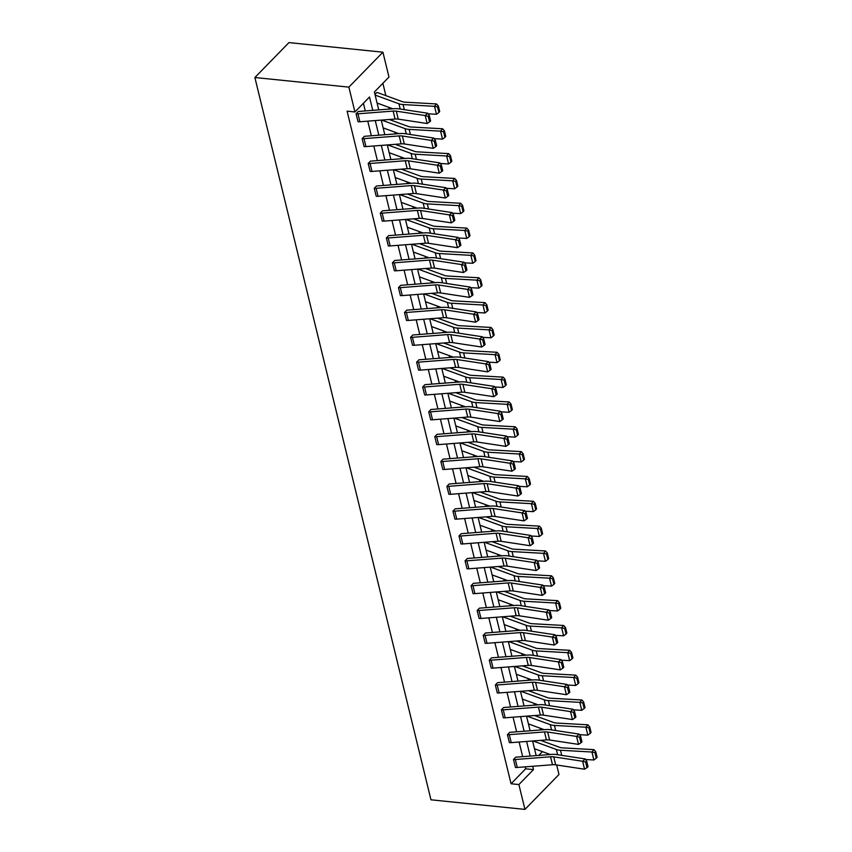 <?xml version="1.0" encoding="UTF-8"?>
<svg xmlns="http://www.w3.org/2000/svg" width="852" height="852" viewBox="0 0 852 852"><rect width="100%" height="100%" fill="white"/><g stroke="black" fill="none" stroke-linecap="round" stroke-linejoin="round"><path stroke-width="1.28" d="M556.676 764.979L558.987 774.479L524.949 809.4L430.963 799.804L254.886 77.521L288.935 42.6L382.921 52.196L388.97 77.031L374.39 91.995L378.757 109.897M543.278 741.346L542.99 740.175M540.498 729.962L540.062 728.162M537.229 716.511L536.941 715.339M534.449 705.126L534.012 703.326M531.169 691.675L530.881 690.503M528.4 680.29L527.952 678.49M525.12 666.839L524.832 665.668M522.34 655.454L521.903 653.654M519.06 642.003L518.772 640.832M516.291 630.629L515.843 628.819M513.01 617.168L512.723 615.996M510.231 605.793L509.794 603.983M506.951 592.332L506.663 591.16M504.182 580.957L503.734 579.147M500.901 567.496L500.614 566.324M498.122 556.122L497.685 554.311M494.842 542.66L494.565 541.499M492.073 531.286L491.636 529.486M488.792 517.835L488.505 516.663M486.013 506.45L485.576 504.65M482.733 492.999L482.456 491.828M479.964 481.614L479.527 479.814M476.683 468.163L476.396 466.992M473.904 456.778L473.467 454.979M470.623 443.328L470.347 442.156M467.854 431.943L467.418 430.143M464.574 418.492L464.287 417.32M461.805 407.107L461.358 405.307M458.525 393.656L458.238 392.484M455.745 382.282L455.309 380.471M452.465 368.82L452.178 367.649M449.696 357.446L449.249 355.635M446.416 343.984L446.128 342.813M443.636 332.61L443.2 330.8M440.356 319.149L440.069 317.977M437.587 307.774L437.14 305.964M434.307 294.313L434.019 293.152M431.527 282.939L431.091 281.139M428.247 269.488L427.97 268.316M425.478 258.103L425.041 256.303M422.198 244.652L421.91 243.48M419.418 233.267L418.982 231.467M416.138 219.816L415.861 218.644M413.369 208.431L412.932 206.631M410.089 194.98L409.801 193.809M407.309 183.595L406.873 181.795M404.029 170.144L403.752 168.973M401.26 158.76L400.823 156.96M397.98 145.309L397.692 144.137M395.211 133.934L394.764 132.124M391.931 120.473L391.643 119.301M389.151 109.099L388.714 107.288M385.871 95.637L382.868 83.304M509.73 732.294L507.462 734.658A6.496 3.067 -13.7 0 0 509.294 734.669L544.492 731.943A9.287 4.377 166.3 0 1 547.676 732.038L576.559 736.426L579.136 734.104L550.254 729.706A13.93 6.56 -13.7 0 0 545.482 729.578L510.284 732.305A1.853 0.873 166.3 0 1 509.762 732.294L509.73 732.294M507.462 734.658L509.4 742.614L507.43 734.658M497.621 682.622L495.353 684.987A6.496 3.067 -13.7 0 0 497.185 684.997L532.383 682.282A9.287 4.377 166.3 0 1 535.567 682.367L564.45 686.765L567.027 684.433L538.144 680.034A13.93 6.56 -13.7 0 0 533.373 679.907L498.175 682.633A1.853 0.873 166.3 0 1 497.653 682.633L497.621 682.622M497.291 692.953L495.321 684.987L497.291 692.953A6.496 3.067 -13.7 0 0 499.134 692.964L534.321 690.237A9.287 4.377 166.3 0 1 537.505 690.322L566.399 694.721L564.45 686.765L567.464 687.553L568.827 693.123L569.85 692.197L568.497 686.627L567.464 687.553M485.512 632.961L483.244 635.315A6.496 3.067 -13.7 0 0 485.086 635.336L520.274 632.61A9.287 4.377 166.3 0 1 523.458 632.695L552.352 637.094L554.918 634.772L526.035 630.373A13.93 6.56 -13.7 0 0 521.264 630.235L486.066 632.961A1.853 0.873 166.3 0 1 485.544 632.961L485.512 632.961M483.244 635.315L485.182 643.281L483.212 635.315M473.403 583.29L471.135 585.654A6.496 3.067 -13.7 0 0 472.977 585.665L508.165 582.938A9.287 4.377 166.3 0 1 511.349 583.024L540.243 587.422L542.82 585.1L513.926 580.702A13.93 6.56 -13.7 0 0 509.155 580.574L473.957 583.29A1.853 0.873 166.3 0 1 473.435 583.29L473.403 583.29M471.135 585.654L473.041 593.61L471.103 585.643M461.294 533.618L459.026 535.983A6.496 3.067 -13.7 0 0 460.868 535.993L496.066 533.267A9.287 4.377 166.3 0 1 499.24 533.352L528.133 537.75L530.711 535.429L501.817 531.03A13.93 6.56 -13.7 0 0 497.046 530.902L461.859 533.629A1.853 0.873 166.3 0 1 461.326 533.618L461.294 533.618M460.964 543.938L458.994 535.983L460.964 543.938A6.496 3.067 -13.7 0 0 462.806 543.949L498.005 541.233A9.287 4.377 166.3 0 1 501.178 541.318L530.072 545.717L528.133 537.75L531.137 538.549L532.5 544.119L533.533 543.193L532.17 537.612L531.137 538.549M449.185 483.947L446.917 486.311A6.496 3.067 -13.7 0 0 448.759 486.322L483.957 483.595A9.287 4.377 166.3 0 1 487.131 483.691L516.024 488.079L518.602 485.757L489.708 481.359A13.93 6.56 -13.7 0 0 484.937 481.231L449.75 483.957A1.853 0.873 166.3 0 1 449.217 483.947L449.185 483.947M446.917 486.311L448.866 494.267L446.885 486.311M437.076 434.275L434.808 436.639A6.496 3.067 -13.7 0 0 436.65 436.65L471.848 433.934A9.287 4.377 166.3 0 1 475.022 434.019L503.915 438.418L506.493 436.086L477.599 431.687A13.93 6.56 -13.7 0 0 472.828 431.559L437.64 434.286A1.853 0.873 166.3 0 1 437.108 434.286L437.076 434.275M436.757 444.606L434.776 436.639L436.757 444.606A6.496 3.067 -13.7 0 0 438.588 444.616L473.787 441.89A9.287 4.377 166.3 0 1 476.96 441.975L505.854 446.373L503.915 438.418L506.919 439.206L508.282 444.776L509.315 443.849L507.952 438.279L506.919 439.206M424.978 384.614L422.698 386.968A6.496 3.067 -13.7 0 0 424.541 386.989L459.739 384.263A9.287 4.377 166.3 0 1 462.913 384.348L491.806 388.746L494.384 386.425L465.49 382.026A13.93 6.56 -13.7 0 0 460.73 381.888L425.531 384.614A1.853 0.873 166.3 0 1 424.999 384.614L424.978 384.614M424.647 394.934L422.677 386.968L424.647 394.934A6.496 3.067 -13.7 0 0 426.479 394.945L461.677 392.218A9.287 4.377 166.3 0 1 464.851 392.303L493.745 396.702L491.806 388.746L494.81 389.534L496.173 395.104L497.206 394.178L495.843 388.608L494.81 389.534M412.869 334.942L410.6 337.307A6.496 3.067 -13.7 0 0 412.432 337.317L447.63 334.591A9.287 4.377 166.3 0 1 450.804 334.676L479.697 339.075L482.275 336.753L453.381 332.355A13.93 6.56 -13.7 0 0 448.621 332.227L413.422 334.942A1.853 0.873 166.3 0 1 412.9 334.942L412.869 334.942M410.6 337.307L412.538 345.262L410.568 337.296M400.76 285.271L398.491 287.635A6.496 3.067 -13.7 0 0 400.323 287.646L435.521 284.919A9.287 4.377 166.3 0 1 438.695 285.005L467.588 289.403L470.166 287.081L441.272 282.683A13.93 6.56 -13.7 0 0 436.512 282.555L401.313 285.282A1.853 0.873 166.3 0 1 400.791 285.271L400.76 285.271M400.429 295.591L398.459 287.635L400.429 295.591A6.496 3.067 -13.7 0 0 402.261 295.601L437.459 292.886A9.287 4.377 166.3 0 1 440.644 292.971L469.527 297.369L467.588 289.403L470.602 290.202L471.955 295.772L472.988 294.845L471.625 289.265L470.602 290.202M388.65 235.599L386.382 237.964A6.496 3.067 -13.7 0 0 388.214 237.974L423.412 235.248A9.287 4.377 166.3 0 1 426.586 235.344L455.479 239.731L458.057 237.41L429.163 233.011A13.93 6.56 -13.7 0 0 424.402 232.884L389.204 235.61A1.853 0.873 166.3 0 1 388.682 235.599L388.65 235.599M386.382 237.964L388.32 245.919L386.35 237.964M376.541 185.928L374.273 188.292A6.496 3.067 -13.7 0 0 376.105 188.303L411.303 185.587A9.287 4.377 166.3 0 1 414.487 185.672L443.37 190.071L445.947 187.738L417.065 183.35A13.93 6.56 -13.7 0 0 412.293 183.212L377.095 185.938A1.853 0.873 166.3 0 1 376.573 185.938L376.541 185.928M374.273 188.292L376.211 196.258L374.241 188.292M364.432 136.267L362.164 138.62A6.496 3.067 -13.7 0 0 363.996 138.642L399.194 135.915A9.287 4.377 166.3 0 1 402.378 136L431.261 140.399L433.838 138.077L404.956 133.679A13.93 6.56 -13.7 0 0 400.184 133.54L364.986 136.267A1.853 0.873 166.3 0 1 364.464 136.267L364.432 136.267M364.102 146.587L362.132 138.62L364.102 146.587A6.496 3.067 -13.7 0 0 365.945 146.597L401.132 143.871A9.287 4.377 166.3 0 1 404.317 143.956L433.21 148.355L431.261 140.399L434.275 141.187L435.628 146.757L436.661 145.83L435.308 140.26L434.275 141.187M372.771 110.366L369.512 97L354.933 111.963L347.094 111.154L511.062 783.765L525.641 768.802L525.173 766.853M522.681 756.651L519.113 742.017M516.631 731.815L513.064 717.182M510.572 706.979L507.004 692.356M504.522 682.143L500.955 667.521M498.463 657.307L494.895 642.685M492.413 632.472L488.846 617.849M486.354 607.636L482.796 593.013M480.304 582.8L476.737 568.178M474.245 557.964L470.687 543.342M468.195 533.139L464.628 518.506M462.146 508.303L458.578 493.67M456.086 483.467L452.518 468.834M450.037 458.632L446.469 444.009M443.977 433.796L440.409 419.173M437.928 408.96L434.36 394.338M431.868 384.124L428.3 369.502M425.819 359.288L422.251 344.666M419.759 334.453L416.202 319.83M413.71 309.617L410.142 294.994M407.65 284.792L404.093 270.159M401.601 259.956L398.033 245.323M395.552 235.12L391.984 220.487M389.492 210.284L385.924 195.662M383.443 185.448L379.875 170.826M377.383 160.613L373.815 145.99M371.334 135.777L367.766 121.154M365.274 110.941L363.399 103.262M358.383 111.431L356.104 113.795A6.496 3.067 -13.7 0 0 357.947 113.806L393.145 111.079A9.287 4.377 166.3 0 1 396.318 111.165L425.212 115.563L427.789 113.241L398.896 108.843A13.93 6.56 -13.7 0 0 394.135 108.705L358.937 111.431A1.853 0.873 166.3 0 1 358.404 111.431L358.383 111.431M358.053 121.751L356.083 113.785L358.053 121.751A6.496 3.067 -13.7 0 0 359.885 121.761L395.083 119.035A9.287 4.377 166.3 0 1 398.257 119.12L427.15 123.519L425.212 115.563L428.215 116.351L429.578 121.932L430.611 120.995L429.248 115.425L428.215 116.351M370.482 161.092L368.213 163.456A6.496 3.067 -13.7 0 0 370.056 163.477L405.254 160.751A9.287 4.377 166.3 0 1 408.427 160.836L437.321 165.235L439.898 162.902L411.005 158.515A13.93 6.56 -13.7 0 0 406.234 158.376L371.046 161.103A1.853 0.873 166.3 0 1 370.513 161.103L370.482 161.092M368.213 163.456L370.162 171.422L368.181 163.456M382.591 210.763L380.322 213.128A6.496 3.067 -13.7 0 0 382.165 213.138L417.363 210.412A9.287 4.377 166.3 0 1 420.537 210.508L449.43 214.906L452.007 212.574L423.114 208.176A13.93 6.56 -13.7 0 0 418.343 208.048L383.155 210.774A1.853 0.873 166.3 0 1 382.623 210.774L382.591 210.763M382.26 221.094L380.29 213.128L382.26 221.094A6.496 3.067 -13.7 0 0 384.103 221.105L419.301 218.378A9.287 4.377 166.3 0 1 422.475 218.463L451.368 222.862L449.43 214.906L452.433 215.694L453.796 221.264L454.83 220.338L453.466 214.768L452.433 215.694M394.7 260.435L392.431 262.799A6.496 3.067 -13.7 0 0 394.274 262.81L429.472 260.084A9.287 4.377 166.3 0 1 432.646 260.169L461.539 264.567L464.116 262.246L435.223 257.847A13.93 6.56 -13.7 0 0 430.452 257.719L395.253 260.446A1.853 0.873 166.3 0 1 394.732 260.435L394.7 260.435M392.431 262.799L394.37 270.755L392.399 262.799M406.809 310.107L404.54 312.471A6.496 3.067 -13.7 0 0 406.383 312.482L441.57 309.755A9.287 4.377 166.3 0 1 444.755 309.84L473.648 314.239L476.225 311.917L447.332 307.519A13.93 6.56 -13.7 0 0 442.561 307.391L407.362 310.117A1.853 0.873 166.3 0 1 406.841 310.107L406.809 310.107M404.54 312.471L406.479 320.427L404.508 312.46M418.918 359.778L416.649 362.143A6.496 3.067 -13.7 0 0 418.492 362.153L453.679 359.427A9.287 4.377 166.3 0 1 456.864 359.512L485.757 363.91L488.324 361.589L459.441 357.19A13.93 6.56 -13.7 0 0 454.67 357.052L419.472 359.778A1.853 0.873 166.3 0 1 418.95 359.778L418.918 359.778M418.588 370.098L416.617 362.132L418.588 370.098A6.496 3.067 -13.7 0 0 420.43 370.109L455.628 367.382A9.287 4.377 166.3 0 1 458.802 367.468L487.695 371.866L485.757 363.91L488.76 364.699L490.124 370.279L491.146 369.342L489.793 363.772L488.76 364.699M431.027 409.439L428.758 411.804A6.496 3.067 -13.7 0 0 430.59 411.825L465.788 409.098A9.287 4.377 166.3 0 1 468.973 409.184L497.856 413.582L500.433 411.25L471.55 406.862A13.93 6.56 -13.7 0 0 466.779 406.723L431.581 409.45A1.853 0.873 166.3 0 1 431.059 409.45L431.027 409.439M428.758 411.804L430.697 419.77L428.726 411.804M443.136 459.111L440.867 461.475A6.496 3.067 -13.7 0 0 442.699 461.486L477.897 458.759A9.287 4.377 166.3 0 1 481.082 458.855L509.965 463.254L512.542 460.921L483.659 456.523A13.93 6.56 -13.7 0 0 478.888 456.395L443.69 459.122A1.853 0.873 166.3 0 1 443.168 459.122L443.136 459.111M442.806 469.441L440.835 461.475L442.806 469.441A6.496 3.067 -13.7 0 0 444.648 469.452L479.836 466.726A9.287 4.377 166.3 0 1 483.02 466.811L511.914 471.209L509.965 463.254L512.979 464.042L514.331 469.612L515.364 468.685L514.012 463.115L512.979 464.042M455.245 508.782L452.976 511.147A6.496 3.067 -13.7 0 0 454.808 511.157L490.007 508.431A9.287 4.377 166.3 0 1 493.18 508.516L522.074 512.915L524.651 510.593L495.757 506.195A13.93 6.56 -13.7 0 0 490.997 506.067L455.799 508.793A1.853 0.873 166.3 0 1 455.277 508.782L455.245 508.782M452.976 511.147L454.915 519.102L452.945 511.147M467.354 558.454L465.085 560.818A6.496 3.067 -13.7 0 0 466.917 560.829L502.116 558.103A9.287 4.377 166.3 0 1 505.289 558.188L534.183 562.586L536.76 560.265L507.867 555.866A13.93 6.56 -13.7 0 0 503.106 555.738L467.908 558.465A1.853 0.873 166.3 0 1 467.386 558.454L467.354 558.454M465.085 560.818L467.024 568.774L465.054 560.808M479.463 608.126L477.195 610.49A6.496 3.067 -13.7 0 0 479.026 610.501L514.225 607.774A9.287 4.377 166.3 0 1 517.398 607.859L546.292 612.258L548.869 609.936L519.976 605.538A13.93 6.56 -13.7 0 0 515.215 605.399L480.017 608.126A1.853 0.873 166.3 0 1 479.495 608.126L479.463 608.126M477.195 610.49L479.101 618.446L477.163 610.479M491.572 657.787L489.293 660.151A6.496 3.067 -13.7 0 0 491.135 660.172L526.334 657.446A9.287 4.377 166.3 0 1 529.507 657.531L558.401 661.929L560.978 659.597L532.085 655.209A13.93 6.56 -13.7 0 0 527.324 655.071L492.126 657.797A1.853 0.873 166.3 0 1 491.593 657.797L491.572 657.787M489.293 660.151L491.242 668.117L489.272 660.151M503.67 707.458L501.402 709.822A6.496 3.067 -13.7 0 0 503.244 709.833L538.443 707.107A9.287 4.377 166.3 0 1 541.616 707.203L570.51 711.601L573.087 709.269L544.194 704.87A13.93 6.56 -13.7 0 0 539.433 704.742L504.235 707.469A1.853 0.873 166.3 0 1 503.702 707.469L503.67 707.458M501.402 709.822L503.351 717.789L501.37 709.822M515.779 757.13L513.511 759.494A6.496 3.067 -13.7 0 0 515.353 759.505L550.552 756.778A9.287 4.377 166.3 0 1 553.725 756.864L582.619 761.262L585.196 758.94L556.303 754.542A13.93 6.56 -13.7 0 0 551.532 754.414L516.344 757.14A1.853 0.873 166.3 0 1 515.811 757.13L515.779 757.13M515.46 767.45L513.479 759.494L515.46 767.45A6.496 3.067 -13.7 0 0 517.292 767.471L552.49 764.745A9.287 4.377 166.3 0 1 555.664 764.83L584.557 769.228L582.619 761.262L585.622 762.061L586.985 767.631L588.018 766.704L586.655 761.124L585.622 762.061M524.949 809.4L518.889 784.564L533.48 769.601L532.67 766.278M511.062 783.765L518.889 784.564M354.933 111.963L348.873 87.128L254.886 77.521M548.028 754.68L548.741 753.956M381.249 120.111L384.806 134.733M387.298 144.946L390.866 159.569M393.347 169.782L396.915 184.405M399.407 194.618L402.975 209.241M405.456 219.443L409.024 234.076M411.516 244.279L415.084 258.912M417.565 269.115L421.133 283.748M423.625 293.951L427.182 308.573M429.674 318.786L433.242 333.409M435.734 343.622L439.291 358.245M441.783 368.458L445.351 383.08M447.843 393.294L451.4 407.916M453.892 418.13L457.46 432.752M459.942 442.965L463.509 457.588M466.001 467.791L469.569 482.424M472.051 492.626L475.618 507.26M478.11 517.462L481.678 532.095M484.16 542.298L487.727 556.92M490.219 567.134L493.777 581.756M496.269 591.97L499.836 606.592M502.329 616.805L505.886 631.428M508.378 641.641L511.945 656.264M514.438 666.477L517.995 681.099M520.487 691.313L524.055 705.935M526.536 716.138L530.104 730.771M532.596 740.974L536.164 755.607M382.921 52.196L348.873 87.128M530.178 756.065L526.611 741.442M524.118 731.229L520.561 716.607M518.069 706.393L514.501 691.771M512.02 681.557L508.452 666.935M505.96 656.732L502.392 642.099M499.911 631.896L496.343 617.263M493.851 607.061L490.283 592.428M487.802 582.225L484.234 567.602M481.742 557.389L478.174 542.767M475.693 532.553L472.125 517.931M469.633 507.717L466.076 493.095M463.584 482.882L460.016 468.259M457.524 458.046L453.967 443.423M451.475 433.21L447.907 418.588M445.426 408.385L441.858 393.752M439.366 383.549L435.798 368.916M433.317 358.713L429.749 344.08M427.257 333.877L423.689 319.255M421.207 309.042L417.64 294.419M415.148 284.206L411.58 269.583M409.098 259.37L405.531 244.748M403.039 234.534L399.481 219.912M396.989 209.698L393.422 195.076M390.93 184.863L387.372 170.24M384.88 160.038L381.313 145.404M378.82 135.202L375.263 120.569M538.709 755.404L542.383 751.634M374.976 94.402L376.776 92.549A6.496 3.067 166.3 0 1 378.341 92.889L402.325 101.654A9.287 4.377 -13.7 0 0 405.083 102.176L436.543 103.944L438.343 105.968L437.545 106.926L438.897 112.496L439.707 111.537L438.343 105.968M525.641 768.802L533.48 769.601M429.248 115.425L427.789 113.241M427.15 123.519L429.578 121.932M438.897 112.496L436.469 114.285L428.173 113.817M392.857 108.811L377.085 103.039M436.469 114.285L434.531 106.319L403.071 104.562A13.93 6.56 166.3 0 1 398.938 103.784L375.146 95.083M437.545 106.926L434.531 106.319L436.543 103.944M435.308 140.26L433.838 138.077M433.21 148.355L435.628 146.757M370.162 171.422A6.496 3.067 -13.7 0 0 371.994 171.433L407.192 168.707A9.287 4.377 166.3 0 1 410.366 168.792L439.259 173.19L437.321 165.235L440.324 166.023L441.687 171.593L442.72 170.666L441.357 165.096L440.324 166.023M441.357 165.096L439.898 162.902M439.259 173.19L441.687 171.593M444.957 137.332L445.756 136.373L444.403 130.803L443.594 131.762L444.957 137.332L442.518 139.121L434.232 138.652M398.917 133.647L383.134 127.875M442.518 139.121L440.58 131.155L409.13 129.387A13.93 6.56 166.3 0 1 404.988 128.609L381.643 120.079M443.594 131.762L440.58 131.155L442.593 128.78L444.403 130.803M389.236 119.493L408.385 126.49A9.287 4.377 -13.7 0 0 411.143 127.012L442.593 128.78M451.006 162.168L451.816 161.209L450.452 155.639L449.654 156.587L451.006 162.168L448.578 163.957L440.282 163.488M404.966 158.472L389.194 152.71M448.578 163.957L446.64 155.991L415.18 154.223A13.93 6.56 166.3 0 1 411.047 153.445L387.703 144.915M449.654 156.587L446.64 155.991L448.653 153.616L450.452 155.639M395.285 144.329L414.434 151.326A9.287 4.377 -13.7 0 0 417.192 151.848L448.653 153.616M376.211 196.258A6.496 3.067 -13.7 0 0 378.054 196.269L413.241 193.542A9.287 4.377 166.3 0 1 416.426 193.628L445.319 198.026L443.37 190.071L446.384 190.859L447.737 196.429L448.77 195.502L447.417 189.932L446.384 190.859M447.417 189.932L445.947 187.738M445.319 198.026L447.737 196.429M457.066 187.003L457.865 186.045L456.512 180.475L455.703 181.423L457.066 187.003L454.627 188.793L446.341 188.324M411.026 183.308L395.243 177.546M454.627 188.793L452.689 180.826L421.239 179.058A13.93 6.56 166.3 0 1 417.097 178.281L393.752 169.75M455.703 181.423L452.689 180.826L454.702 178.441L456.512 180.475M401.345 169.165L420.494 176.162A9.287 4.377 -13.7 0 0 423.252 176.684L454.702 178.441M453.466 214.768L452.007 212.574M451.368 222.862L453.796 221.264M463.115 211.828L463.925 210.881L462.561 205.311L461.752 206.259L463.115 211.828L460.687 213.618L452.391 213.16M417.075 208.144L401.303 202.382M460.687 213.618L458.749 205.662L427.289 203.894A13.93 6.56 166.3 0 1 423.156 203.117L399.812 194.586M461.752 206.259L458.749 205.662L460.762 203.277L462.561 205.311M407.394 193.99L426.543 200.997A9.287 4.377 -13.7 0 0 429.301 201.509L460.762 203.277M388.32 245.919A6.496 3.067 -13.7 0 0 390.152 245.94L425.35 243.214A9.287 4.377 166.3 0 1 428.535 243.299L457.417 247.698L455.479 239.731L458.493 240.53L459.846 246.1L460.879 245.174L459.526 239.604L458.493 240.53M459.526 239.604L458.057 237.41M457.417 247.698L459.846 246.1M469.164 236.664L469.974 235.716L468.611 230.146L467.812 231.094L469.164 236.664L466.736 238.453L458.451 237.996M423.135 232.979L407.352 227.218M466.736 238.453L464.798 230.498L433.348 228.73A13.93 6.56 166.3 0 1 429.206 227.953L405.861 219.422M467.812 231.094L464.798 230.498L466.811 228.112L468.611 230.146M413.454 218.826L432.603 225.833A9.287 4.377 -13.7 0 0 435.351 226.344L466.811 228.112M394.37 270.755A6.496 3.067 -13.7 0 0 396.212 270.776L431.41 268.05A9.287 4.377 166.3 0 1 434.584 268.135L463.477 272.534L461.539 264.567L464.542 265.366L465.906 270.936L466.939 270.009L465.575 264.429L464.542 265.366M465.575 264.429L464.116 262.246M463.477 272.534L465.906 270.936M475.224 261.5L476.023 260.552L474.67 254.982L473.861 255.93L475.224 261.5L472.796 263.289L464.5 262.831M429.184 257.815L413.412 252.043M472.796 263.289L470.858 255.334L439.398 253.566A13.93 6.56 166.3 0 1 435.265 252.788L411.921 244.247M473.861 255.93L470.858 255.334L472.86 252.948L474.67 254.982M419.503 243.661L438.652 250.669A9.287 4.377 -13.7 0 0 441.411 251.18L472.86 252.948M471.625 289.265L470.166 287.081M469.527 297.369L471.955 295.772M481.273 286.336L482.083 285.388L480.72 279.807L479.921 280.766L481.273 286.336L478.845 288.125L470.56 287.656M435.234 282.651L419.461 276.879M478.845 288.125L476.907 280.17L445.447 278.402A13.93 6.56 166.3 0 1 441.315 277.624L417.97 269.083M479.921 280.766L476.907 280.17L478.92 277.784L480.72 279.807M425.563 268.497L444.701 275.494A9.287 4.377 -13.7 0 0 447.46 276.016L478.92 277.784M406.479 320.427A6.496 3.067 -13.7 0 0 408.321 320.437L443.519 317.711A9.287 4.377 166.3 0 1 446.693 317.807L475.586 322.205L473.648 314.239L476.651 315.038L478.015 320.608L479.037 319.67L477.684 314.1L476.651 315.038M477.684 314.1L476.225 311.917M475.586 322.205L478.015 320.608M487.333 311.172L488.132 310.224L486.78 304.643L485.97 305.602L487.333 311.172L484.905 312.961L476.609 312.492M441.293 307.487L425.51 301.714M484.905 312.961L482.956 305.005L451.507 303.237A13.93 6.56 166.3 0 1 447.364 302.46L424.019 293.919M485.97 305.602L482.956 305.005L484.969 302.62L486.78 304.643M431.613 293.333L450.761 300.33A9.287 4.377 -13.7 0 0 453.52 300.852L484.969 302.62M412.538 345.262A6.496 3.067 -13.7 0 0 414.37 345.273L449.568 342.547A9.287 4.377 166.3 0 1 452.753 342.642L481.636 347.03L479.697 339.075L482.711 339.863L484.064 345.443L485.097 344.506L483.734 338.936L482.711 339.863M483.734 338.936L482.275 336.753M481.636 347.03L484.064 345.443M493.383 336.007L494.192 335.049L492.829 329.479L492.03 330.438L493.383 336.007L490.954 337.797L482.658 337.328M447.343 332.323L431.57 326.55M490.954 337.797L489.016 329.841L457.556 328.073A13.93 6.56 166.3 0 1 453.424 327.296L430.079 318.755M492.03 330.438L489.016 329.841L491.029 327.456L492.829 329.479M437.672 318.169L456.81 325.166A9.287 4.377 -13.7 0 0 459.569 325.688L491.029 327.456M489.793 363.772L488.324 361.589M487.695 371.866L490.124 370.279M499.442 360.843L500.241 359.885L498.889 354.315L498.079 355.273L499.442 360.843L497.014 362.632L488.718 362.164M453.402 357.158L437.619 351.386M497.014 362.632L495.065 354.666L463.616 352.909A13.93 6.56 166.3 0 1 459.473 352.121L436.128 343.59M498.079 355.273L495.065 354.666L497.078 352.291L498.889 354.315M443.722 343.005L462.87 350.002A9.287 4.377 -13.7 0 0 465.629 350.523L497.078 352.291M495.843 388.608L494.384 386.425M493.745 396.702L496.173 395.104M505.492 385.679L506.301 384.721L504.938 379.151L504.139 380.109L505.492 385.679L503.063 387.468L494.767 387M459.452 381.994L443.679 376.222M503.063 387.468L501.125 379.502L469.665 377.734A13.93 6.56 166.3 0 1 465.533 376.957L442.188 368.426M504.139 380.109L501.125 379.502L503.138 377.127L504.938 379.151M449.781 367.84L468.919 374.837A9.287 4.377 -13.7 0 0 471.678 375.359L503.138 377.127M430.697 419.77A6.496 3.067 -13.7 0 0 432.539 419.78L467.727 417.054A9.287 4.377 166.3 0 1 470.911 417.139L499.804 421.538L497.856 413.582L500.869 414.37L502.222 419.94L503.255 419.014L501.903 413.444L500.869 414.37M501.903 413.444L500.433 411.25M499.804 421.538L502.222 419.94M511.551 410.515L512.35 409.556L510.998 403.986L510.188 404.934L511.551 410.515L509.113 412.304L500.827 411.835M465.512 406.819L449.728 401.058M509.113 412.304L507.174 404.338L475.725 402.57A13.93 6.56 166.3 0 1 471.582 401.793L448.237 393.262M510.188 404.934L507.174 404.338L509.187 401.963L510.998 403.986M455.831 392.676L474.979 399.673A9.287 4.377 -13.7 0 0 477.738 400.195L509.187 401.963M507.952 438.279L506.493 436.086M505.854 446.373L508.282 444.776M517.601 435.351L518.41 434.392L517.047 428.822L516.248 429.77L517.601 435.351L515.172 437.14L506.876 436.671M471.561 431.655L455.788 425.893M515.172 437.14L513.234 429.174L481.774 427.406A13.93 6.56 166.3 0 1 477.642 426.628L454.297 418.098M516.248 429.77L513.234 429.174L515.247 426.788L517.047 428.822M461.88 417.512L481.029 424.509A9.287 4.377 -13.7 0 0 483.787 425.031L515.247 426.788M514.012 463.115L512.542 460.921M511.914 471.209L514.331 469.612M523.66 460.176L524.459 459.228L523.107 453.658L522.297 454.606L523.66 460.176L521.222 461.965L512.936 461.507M477.621 456.491L461.837 450.729M521.222 461.965L519.283 454.01L487.834 452.242A13.93 6.56 166.3 0 1 483.691 451.464L460.346 442.933M522.297 454.606L519.283 454.01L521.296 451.624L523.107 453.658M467.94 442.337L487.088 449.345A9.287 4.377 -13.7 0 0 489.847 449.856L521.296 451.624M448.866 494.267A6.496 3.067 -13.7 0 0 450.697 494.288L485.896 491.561A9.287 4.377 166.3 0 1 489.069 491.647L517.963 496.045L516.024 488.079L519.028 488.878L520.391 494.448L521.424 493.521L520.061 487.951L519.028 488.878M520.061 487.951L518.602 485.757M517.963 496.045L520.391 494.448M529.71 485.012L530.519 484.064L529.156 478.494L528.346 479.442L529.71 485.012L527.282 486.801L518.985 486.343M483.67 481.327L467.897 475.554M527.282 486.801L525.343 478.845L493.883 477.077A13.93 6.56 166.3 0 1 489.751 476.3L466.406 467.769M528.346 479.442L525.343 478.845L527.356 476.46L529.156 478.494M473.989 467.173L493.138 474.181A9.287 4.377 -13.7 0 0 495.896 474.692L527.356 476.46M454.915 519.102A6.496 3.067 -13.7 0 0 456.747 519.124L491.945 516.397A9.287 4.377 166.3 0 1 495.129 516.482L524.012 520.881L522.074 512.915L525.088 513.713L526.44 519.283L527.473 518.357L526.121 512.776L525.088 513.713M526.121 512.776L524.651 510.593M524.012 520.881L526.44 519.283M535.759 509.847L536.568 508.9L535.205 503.33L534.406 504.277L535.759 509.847L533.331 511.637L525.045 511.179M489.73 506.163L473.946 500.39M533.331 511.637L531.392 503.681L499.943 501.913A13.93 6.56 166.3 0 1 495.8 501.136L472.455 492.594M534.406 504.277L531.392 503.681L533.405 501.295L535.205 503.33M480.049 492.009L499.197 499.016A9.287 4.377 -13.7 0 0 501.945 499.528L533.405 501.295M532.17 537.612L530.711 535.429M530.072 545.717L532.5 544.119M541.819 534.683L542.617 533.735L541.265 528.155L540.456 529.113L541.819 534.683L539.391 536.472L531.094 536.004M495.779 530.998L480.006 525.226M539.391 536.472L537.452 528.517L505.992 526.749A13.93 6.56 166.3 0 1 501.86 525.972L478.515 517.43M540.456 529.113L537.452 528.517L539.454 526.131L541.265 528.155M486.098 516.845L505.247 523.842A9.287 4.377 -13.7 0 0 508.005 524.363L539.454 526.131M467.024 568.774A6.496 3.067 -13.7 0 0 468.856 568.785L504.054 566.058A9.287 4.377 166.3 0 1 507.238 566.154L536.121 570.552L534.183 562.586L537.197 563.385L538.549 568.955L539.582 568.018L538.219 562.448L537.197 563.385M538.219 562.448L536.76 560.265M536.121 570.552L538.549 568.955M547.868 559.519L548.677 558.571L547.314 552.991L546.515 553.949L547.868 559.519L545.44 561.308L537.154 560.84M501.828 555.834L486.055 550.062M545.44 561.308L543.501 553.353L512.052 551.585A13.93 6.56 166.3 0 1 507.909 550.807L484.564 542.266M546.515 553.949L543.501 553.353L545.514 550.967L547.314 552.991M492.158 541.68L511.296 548.677A9.287 4.377 -13.7 0 0 514.054 549.199L545.514 550.967M473.073 593.61A6.496 3.067 -13.7 0 0 474.915 593.62L510.114 590.894A9.287 4.377 166.3 0 1 513.287 590.99L542.181 595.378L540.243 587.422L543.246 588.21L544.609 593.791L545.631 592.854L544.279 587.284L543.246 588.21M544.279 587.284L542.82 585.1M542.181 595.378L544.609 593.791M553.928 584.355L554.727 583.396L553.374 577.826L552.565 578.785L553.928 584.355L551.5 586.144L543.203 585.675M507.888 580.67L492.105 574.898M551.5 586.144L549.551 578.188L518.101 576.421A13.93 6.56 166.3 0 1 513.969 575.643L490.614 567.102M552.565 578.785L549.551 578.188L551.563 575.803L553.374 577.826M498.207 566.516L517.356 573.513A9.287 4.377 -13.7 0 0 520.114 574.035L551.563 575.803M479.133 618.446A6.496 3.067 -13.7 0 0 480.965 618.456L516.163 615.73A9.287 4.377 166.3 0 1 519.347 615.815L548.23 620.213L546.292 612.258L549.306 613.046L550.658 618.627L551.691 617.689L550.328 612.119L549.306 613.046M550.328 612.119L548.869 609.936M548.23 620.213L550.658 618.627M559.977 609.191L560.786 608.232L559.423 602.662L558.624 603.621L559.977 609.191L557.549 610.98L549.252 610.511M513.937 605.506L498.164 599.733M557.549 610.98L555.611 603.014L524.15 601.256A13.93 6.56 166.3 0 1 520.018 600.468L496.673 591.938M558.624 603.621L555.611 603.014L557.623 600.639L559.423 602.662M504.267 591.352L523.405 598.349A9.287 4.377 -13.7 0 0 526.163 598.871L557.623 600.639M485.182 643.281A6.496 3.067 -13.7 0 0 487.024 643.292L522.223 640.566A9.287 4.377 166.3 0 1 525.396 640.651L554.29 645.049L552.352 637.094L555.355 637.882L556.718 643.452L557.74 642.525L556.388 636.955L555.355 637.882M556.388 636.955L554.918 634.772M554.29 645.049L556.718 643.452M566.037 634.026L566.836 633.068L565.483 627.498L564.674 628.457L566.037 634.026L563.609 635.816L555.312 635.347M519.997 630.342L504.214 624.569M563.609 635.816L561.66 627.849L530.21 626.082A13.93 6.56 166.3 0 1 526.067 625.304L502.723 616.773M564.674 628.457L561.66 627.849L563.673 625.474L565.483 627.498M510.316 616.188L529.465 623.185A9.287 4.377 -13.7 0 0 532.223 623.707L563.673 625.474M491.242 668.117A6.496 3.067 -13.7 0 0 493.074 668.128L528.272 665.401A9.287 4.377 166.3 0 1 531.446 665.487L560.339 669.885L558.401 661.929L561.415 662.718L562.767 668.288L563.8 667.361L562.437 661.791L561.415 662.718M562.437 661.791L560.978 659.597M560.339 669.885L562.767 668.288M572.086 658.862L572.895 657.904L571.532 652.334L570.733 653.282L572.086 658.862L569.658 660.651L561.361 660.183M526.046 655.167L510.273 649.405M569.658 660.651L567.72 652.685L536.259 650.917A13.93 6.56 166.3 0 1 532.127 650.14L508.782 641.609M570.733 653.282L567.72 652.685L569.732 650.31L571.532 652.334M516.376 641.023L535.514 648.021A9.287 4.377 -13.7 0 0 538.272 648.542L569.732 650.31M568.497 686.627L567.027 684.433M566.399 694.721L568.827 693.123M578.146 683.687L578.945 682.74L577.592 677.17L576.783 678.117L578.146 683.687L575.707 685.487L567.421 685.019M532.106 680.002L516.323 674.241M575.707 685.487L573.769 677.521L542.319 675.753A13.93 6.56 166.3 0 1 538.176 674.976L514.832 666.445M576.783 678.117L573.769 677.521L575.782 675.135L577.592 677.17M522.425 665.859L541.574 672.856A9.287 4.377 -13.7 0 0 544.332 673.378L575.782 675.135M503.351 717.789A6.496 3.067 -13.7 0 0 505.183 717.799L540.381 715.073A9.287 4.377 166.3 0 1 543.555 715.158L572.448 719.557L570.51 711.601L573.513 712.389L574.876 717.959L575.909 717.033L574.546 711.463L573.513 712.389M574.546 711.463L573.087 709.269M572.448 719.557L574.876 717.959M584.195 708.523L585.004 707.575L583.641 702.005L582.843 702.953L584.195 708.523L581.767 710.312L573.471 709.854M538.155 704.838L522.382 699.077M581.767 710.312L579.829 702.357L548.368 700.589A13.93 6.56 166.3 0 1 544.236 699.812L520.891 691.281M582.843 702.953L579.829 702.357L581.841 699.971L583.641 702.005M528.474 690.684L547.623 697.692A9.287 4.377 -13.7 0 0 550.381 698.203L581.841 699.971M509.4 742.614A6.496 3.067 -13.7 0 0 511.243 742.635L546.43 739.909A9.287 4.377 166.3 0 1 549.615 739.994L578.508 744.392L576.559 736.426L579.573 737.225L580.926 742.795L581.959 741.868L580.606 736.298L579.573 737.225M580.606 736.298L579.136 734.104M578.508 744.392L580.926 742.795M590.255 733.359L591.054 732.411L589.701 726.841L588.892 727.789L590.255 733.359L587.816 735.148L579.53 734.69M544.215 729.674L528.432 723.902M587.816 735.148L585.878 727.193L554.428 725.425A13.93 6.56 166.3 0 1 550.286 724.647L526.941 716.117M588.892 727.789L585.878 727.193L587.891 724.807L589.701 726.841M534.534 715.52L553.683 722.528A9.287 4.377 -13.7 0 0 556.441 723.039L587.891 724.807M586.655 761.124L585.196 758.94M584.557 769.228L586.985 767.631M596.304 758.195L597.114 757.247L595.75 751.677L594.941 752.625L596.304 758.195L593.876 759.984L585.58 759.515M550.264 754.51L534.492 748.738M593.876 759.984L591.938 752.028L560.478 750.261A13.93 6.56 166.3 0 1 556.345 749.483L533.001 740.942M594.941 752.625L591.938 752.028L593.951 749.643L595.75 751.677M540.583 740.356L559.732 747.364A9.287 4.377 -13.7 0 0 562.49 747.875L593.951 749.643M393.145 111.079L395.083 119.035M396.318 111.165L398.257 119.12M357.947 113.806L359.885 121.761M404.317 109.663L403.071 104.562M400.216 109.045L398.938 103.784M399.194 135.915L401.132 143.871M402.378 136L404.317 143.956M363.996 138.642L365.945 146.597M405.254 160.751L407.192 168.707M408.427 160.836L410.366 168.792M370.056 163.477L371.994 171.433M410.376 134.499L409.13 129.387M406.276 133.881L404.988 128.609M416.426 159.335L415.18 154.223M412.325 158.717L411.047 153.445M411.303 185.587L413.241 193.542M414.487 185.672L416.426 193.628M376.105 188.303L378.054 196.269M422.485 184.17L421.239 179.058M418.385 183.542L417.097 178.281M417.363 210.412L419.301 218.378M420.537 210.508L422.475 218.463M382.165 213.138L384.103 221.105M428.535 209.006L427.289 203.894M424.434 208.378L423.156 203.117M423.412 235.248L425.35 243.214M426.586 235.344L428.535 243.299M388.214 237.974L390.152 245.94M434.595 233.842L433.348 228.73M430.494 233.214L429.206 227.953M429.472 260.084L431.41 268.05M432.646 260.169L434.584 268.135M394.274 262.81L396.212 270.776M440.644 258.678L439.398 253.566M436.543 258.05L435.265 252.788M435.521 284.919L437.459 292.886M438.695 285.005L440.644 292.971M400.323 287.646L402.261 295.601M446.693 283.514L445.447 278.402M442.603 282.885L441.315 277.624M441.57 309.755L443.519 317.711M444.755 309.84L446.693 317.807M406.383 312.482L408.321 320.437M452.753 308.339L451.507 303.237M448.653 307.721L447.364 302.46M447.63 334.591L449.568 342.547M450.804 334.676L452.753 342.642M412.432 337.317L414.37 345.273M458.802 333.175L457.556 328.073M454.702 332.557L453.424 327.296M453.679 359.427L455.628 367.382M456.864 359.512L458.802 367.468M418.492 362.153L420.43 370.109M464.862 358.01L463.616 352.909M460.762 357.393L459.473 352.121M459.739 384.263L461.677 392.218M462.913 384.348L464.851 392.303M424.541 386.989L426.479 394.945M470.911 382.846L469.665 377.734M466.811 382.228L465.533 376.957M465.788 409.098L467.727 417.054M468.973 409.184L470.911 417.139M430.59 411.825L432.539 419.78M476.971 407.682L475.725 402.57M472.871 407.054L471.582 401.793M471.848 433.934L473.787 441.89M475.022 434.019L476.96 441.975M436.65 436.65L438.588 444.616M483.02 432.518L481.774 427.406M478.92 431.889L477.642 426.628M477.897 458.759L479.836 466.726M481.082 458.855L483.02 466.811M442.699 461.486L444.648 469.452M489.08 457.354L487.834 452.242M484.98 456.725L483.691 451.464M483.957 483.595L485.896 491.561M487.131 483.691L489.069 491.647M448.759 486.322L450.697 494.288M495.129 482.189L493.883 477.077M491.029 481.561L489.751 476.3M490.007 508.431L491.945 516.397M493.18 508.516L495.129 516.482M454.808 511.157L456.747 519.124M501.189 507.025L499.943 501.913M497.089 506.397L495.8 501.136M496.066 533.267L498.005 541.233M499.24 533.352L501.178 541.318M460.868 535.993L462.806 543.949M507.238 531.861L505.992 526.749M503.138 531.233L501.86 525.972M502.116 558.103L504.054 566.058M505.289 558.188L507.238 566.154M466.917 560.829L468.856 568.785M513.287 556.686L512.052 551.585M509.198 556.068L507.909 550.807M508.165 582.938L510.114 590.894M511.349 583.024L513.287 590.99M472.977 585.665L474.915 593.62M519.347 581.522L518.101 576.421M515.247 580.904L513.969 575.643M514.225 607.774L516.163 615.73M517.398 607.859L519.347 615.815M479.026 610.501L480.965 618.456M525.396 606.358L524.15 601.256M521.296 605.74L520.018 600.468M520.274 632.61L522.223 640.566M523.458 632.695L525.396 640.651M485.086 635.336L487.024 643.292M531.456 631.194L530.21 626.082M527.356 630.576L526.067 625.304M526.334 657.446L528.272 665.401M529.507 657.531L531.446 665.487M491.135 660.172L493.074 668.128M537.505 656.029L536.259 650.917M533.405 655.401L532.127 650.14M532.383 682.282L534.321 690.237M535.567 682.367L537.505 690.322M497.185 684.997L499.134 692.964M543.565 680.865L542.319 675.753M539.465 680.237L538.176 674.976M538.443 707.107L540.381 715.073M541.616 707.203L543.555 715.158M503.244 709.833L505.183 717.799M549.615 705.701L548.368 700.589M545.514 705.073L544.236 699.812M544.492 731.943L546.43 739.909M547.676 732.038L549.615 739.994M509.294 734.669L511.243 742.635M555.674 730.537L554.428 725.425M551.574 729.908L550.286 724.647M550.552 756.778L552.49 764.745M553.725 756.864L555.664 764.83M515.353 759.505L517.292 767.471M561.724 755.373L560.478 750.261M557.623 754.744L556.345 749.483"/></g></svg>
